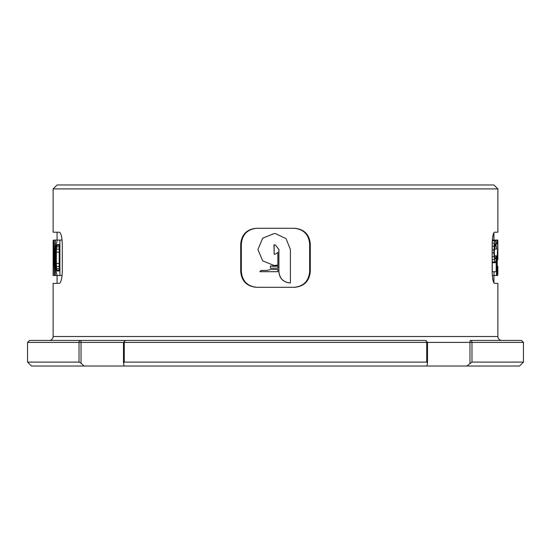 <?xml version="1.0" encoding="UTF-8"?>
<svg xmlns="http://www.w3.org/2000/svg" width="551" height="551" viewBox="0 0 551 551"><rect width="100%" height="100%" fill="white"/><g stroke="black" fill="none" stroke-linecap="round" stroke-linejoin="round"><path stroke-width="0.83" d="M53.13 188.917L497.87 188.917L493.93 184.978L57.07 184.978L53.13 188.917L53.13 232.205L59.239 232.205C61.009 232.915 62.029 236.847 62.291 244.017L62.291 271.567C62.022 278.744 61.003 282.684 59.239 283.372L53.13 283.372L53.13 336.503A3.933 3.933 0 0 1 49.197 340.442L80.577 340.442A1.97 0.448 90 0 1 81.025 342.405L81.025 363.233L79.02 362.083L27.55 362.083L31.483 366.022L124.12 366.022L123.541 363.233L124.257 362.083L426.743 362.083L427.507 362.847M427.507 362.813L427.507 342.405L425.537 340.442L80.577 340.442A1.97 1.557 90 0 0 79.02 342.405L427.459 342.405M310.289 271.567L310.289 244.017C309.386 234.457 304.18 229.209 294.647 228.272L256.353 228.272C246.841 229.188 241.634 234.437 240.711 244.017L240.711 271.567C241.613 281.12 246.82 286.368 256.353 287.305L294.647 287.305C304.159 286.389 309.366 281.141 310.289 271.567L309.669 271.567L309.669 244.017C308.774 234.457 303.56 229.209 294.034 228.272M497.87 188.917L497.87 232.205L494.516 232.205C493.179 232.894 492.394 236.834 492.167 244.017L492.167 271.567C492.387 278.73 493.173 282.67 494.516 283.372L497.87 283.372L497.87 336.503A3.933 3.933 0 0 0 501.803 340.442L470.423 340.442A1.97 0.448 90 0 0 469.975 342.405L471.98 342.405A1.97 1.557 -90 0 0 470.423 340.442L521.48 340.442L523.45 342.405L523.45 362.083L471.98 362.083L466.883 366.022L519.517 366.022L523.45 362.083M57.27 270.975L59.191 270.975L57.27 270.975L56.891 270.224L59.191 270.224M59.191 270.975L59.191 244.603L57.27 244.603L59.191 244.603M57.27 244.603L56.891 245.353L59.191 245.353M56.891 245.353L56.622 246.862L59.191 246.862M56.622 246.862L56.443 249.121L59.191 249.121M56.443 249.121L56.36 252.138L59.191 252.138M56.36 252.138L56.36 263.44L59.191 263.44M56.36 263.44L56.443 266.457L59.191 266.457M56.443 266.457L56.622 268.716L59.191 268.716M56.622 268.716L56.891 270.224M53.137 258.922L53.137 243.845M497.243 262.228L497.277 266.457M497.14 266.457L497.87 266.457L497.815 274.749L497.835 267.207L497.484 271.733L497.14 265.706L497.842 240.078L496.885 240.078L496.885 243.845L497.753 243.845L496.885 265.706L497.56 275.5M497.374 259.673L497.87 259.673L497.842 242.082M495.549 258.922L494.791 258.164L494.288 252.138L495.108 243.845L495.817 244.603L496.485 249.121L495.549 240.078L494.708 240.835L494.288 243.094L493.834 252.888L494.708 261.932L495.549 262.689L496.196 259.673L496.196 271.733L494.02 271.733L494.02 275.5L496.485 275.5L496.485 255.905L496.079 255.905L495.549 258.922L495.108 258.922M59.907 240.078L57.27 240.078L56.106 245.353L55.947 267.207L56.443 273.241L57.27 275.5L59.907 275.5L59.907 240.078L62.098 240.078M53.654 240.078L53.392 275.5L53.557 245.353L54.694 275.5L55.272 275.5L55.272 240.078L54.873 240.078L54.873 270.975L53.654 240.078L54.873 240.078M53.165 262.689L53.137 271.733M53.137 262.689L53.172 261.932M53.392 275.5L53.392 240.835M53.137 275.5L53.392 274.749M290.405 249.527L286.065 238.659L275.5 233.603L274.15 233.548L262.703 238.177L257.896 249.527L262.696 260.871L274.143 265.506L277.835 265.086L277.835 252.496L275.5 254.018L274.143 254.211L274.143 244.844L275.5 245.037L278.916 249.527L278.916 271.684C279.639 278.586 283.469 282.346 290.405 282.98L290.405 249.527M277.835 271.684L277.835 269.48L270.458 269.48L267.049 270.424L261.091 270.424L259.817 271.684L277.835 271.684M277.835 268.179L277.835 265.975L270.458 265.975L270.458 268.179L277.835 268.179M495.549 240.078L496.885 240.078M496.244 243.845L496.885 243.845M496.485 260.43L497.016 260.43M496.485 262.689L496.933 262.689M496.485 265.706L496.885 265.706M496.485 267.207L496.885 267.207M496.485 270.224L496.933 270.224M496.485 273.241L497.098 273.241M496.485 274.749L497.257 274.749M496.485 275.5L497.45 275.5M497.14 267.207L497.78 267.207M497.216 269.473L497.753 269.473M497.326 270.975L497.698 270.975M496.079 255.905L494.488 255.905M494.791 258.164L495.817 258.164M495.108 243.845L495.549 243.845M494.791 244.603L495.817 244.603M494.543 246.111L496.017 246.111M494.343 249.121L496.141 249.121M492.318 240.078L495.108 240.078M492.263 240.835L494.708 240.835M492.174 243.094L494.288 243.094M492.167 246.111L494.02 246.111M492.167 249.879L493.834 249.879M492.167 252.888L493.834 252.888M492.167 256.656L494.02 256.656M492.167 259.673L494.288 259.673M492.167 261.932L494.708 261.932M492.167 262.689L495.108 262.689M492.291 262.689L492.291 271.733M492.167 271.733L494.02 271.733M492.318 275.5L494.02 275.5M62.098 275.5L59.907 275.5M54.694 275.5L53.557 275.5M57.27 275.5L55.272 275.5M57.27 240.078L55.272 240.078M275.5 245.037L278.854 249.527L278.854 271.684C279.515 278.537 283.276 282.305 290.136 282.98L290.405 282.98M274.143 265.506L275.5 265.444M275.5 254.018L277.835 252.496M274.171 254.211L273.943 244.844M270.458 265.975L274.315 266.367M275.383 266.326L277.835 265.975M294.034 287.305C303.539 286.389 308.753 281.141 309.669 271.567M256.966 228.272C247.461 229.188 242.247 234.437 241.331 244.017L241.331 271.567C242.226 281.12 247.44 286.368 256.966 287.305M115.476 340.442L425.537 340.442A1.97 1.198 90 0 1 426.743 342.405L426.743 362.083M493.93 240.078L493.93 232.667L494.516 232.205M425.537 340.442L125.463 340.442A1.97 1.198 90 0 0 124.257 342.405L124.257 362.083M501.803 340.442L470.423 340.442M123.541 342.405L125.463 340.442M124.12 366.022L426.88 366.022L427.459 363.233M123.493 362.847L123.541 363.233M426.88 366.022L466.883 366.022M80.577 340.442L29.52 340.442L27.55 342.405L79.02 342.405L79.02 362.083M81.025 363.233L84.117 366.022M53.13 336.503L497.87 336.503M240.711 244.017L241.331 244.017M240.711 271.567L241.331 271.567M310.289 244.017L309.669 244.017M471.98 362.083L471.98 342.405L523.45 342.405M427.507 342.405L469.975 342.405L469.975 363.233M53.13 240.477L53.13 244.258M53.13 258.509L53.13 262.29M53.13 271.319L53.13 275.101M493.93 275.5L493.93 282.911M57.07 232.205L57.07 240.078M57.07 275.5L57.07 283.372M123.493 342.405L123.493 362.813M27.55 342.405L27.55 362.083"/></g></svg>
